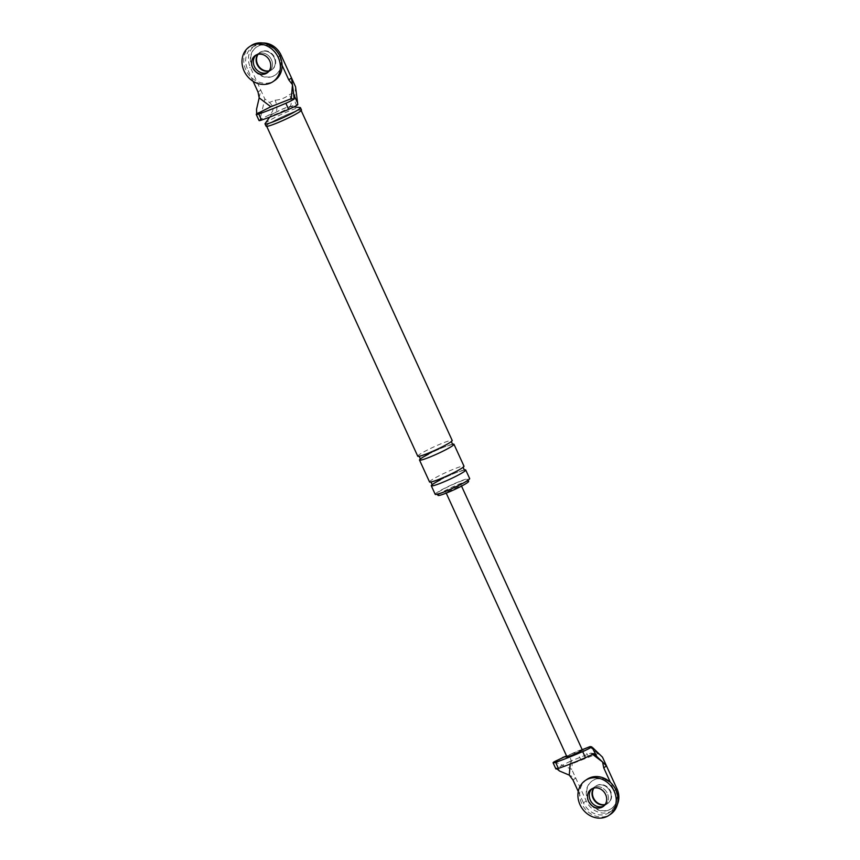 <?xml version="1.0" encoding="UTF-8"?>
<svg xmlns="http://www.w3.org/2000/svg" width="860" height="860" viewBox="0 0 860 860"><rect width="100%" height="100%" fill="white"/><g stroke="black" fill="none" stroke-linecap="round" stroke-linejoin="round"><path stroke-width="0.64" stroke-dasharray="4.3 3.22" d="M251.109 45.623A21.048 18.264 -124.1 0 0 246.734 71.595A21.048 18.264 -124.1 0 0 271.631 82.119A21.048 18.264 -124.1 0 0 274.705 80.496M258.075 54.32A10.524 9.127 55.9 0 1 260.225 52.17A10.524 9.127 55.9 0 1 261.762 51.364A10.524 9.127 55.9 0 1 274.211 56.62A10.524 9.127 55.9 0 1 272.018 69.606L271.588 69.896A10.524 9.127 55.9 0 1 270.051 70.713A10.524 9.127 -124.1 0 0 271.588 69.896A10.524 9.127 -124.1 0 0 273.77 56.921A10.524 9.127 -124.1 0 0 261.322 51.654A10.524 9.127 -124.1 0 0 259.784 52.46A10.524 9.127 -124.1 0 0 257.796 54.384A10.524 9.127 55.9 0 1 259.784 52.46A10.524 9.127 55.9 0 1 261.322 51.654A10.524 9.127 55.9 0 1 273.77 56.921A10.524 9.127 55.9 0 1 271.588 69.896L268.804 71.778A10.524 9.127 -124.1 0 1 267.901 72.305A10.524 9.127 -124.1 0 0 268.804 71.778A10.524 9.127 -124.1 0 0 270.997 58.792A10.524 9.127 -124.1 0 0 258.548 53.535A10.524 9.127 -124.1 0 0 257.011 54.341A10.524 9.127 -124.1 0 0 256.183 54.986A10.524 9.127 -124.1 0 1 257.011 54.341L255.269 55.513M587.025 779.332A21.048 18.264 -124.1 0 0 582.65 805.304A21.048 18.264 -124.1 0 0 607.547 815.828A21.048 18.264 -124.1 0 0 610.621 814.205M603.817 806.013A10.524 9.127 -124.1 0 0 604.73 805.487A10.524 9.127 -124.1 0 0 606.913 792.501A10.524 9.127 -124.1 0 0 594.464 787.244A10.524 9.127 -124.1 0 0 592.927 788.05A10.524 9.127 -124.1 0 0 592.099 788.695A10.524 9.127 55.9 0 1 592.927 788.05A10.524 9.127 55.9 0 1 594.464 787.244A10.524 9.127 55.9 0 1 606.913 792.501A10.524 9.127 55.9 0 1 604.73 805.487A10.524 9.127 55.9 0 1 603.817 806.013M272.663 76.432A16.845 14.609 55.9 0 1 252.743 68.004A16.845 14.609 55.9 0 1 256.248 47.235A16.845 14.609 55.9 0 1 258.709 45.935A16.845 14.609 55.9 0 1 278.629 54.363A16.845 14.609 55.9 0 1 275.125 75.132A16.845 14.609 55.9 0 1 272.663 76.432M270.051 70.713A10.524 9.127 55.9 0 1 269.062 71.036A10.524 9.127 -124.1 0 0 270.051 70.713M259.139 45.645A16.845 14.609 55.9 0 1 279.059 54.062A16.845 14.609 55.9 0 1 275.555 74.841A16.845 14.609 55.9 0 1 273.104 76.131A16.845 14.609 55.9 0 1 253.184 67.714A16.845 14.609 55.9 0 1 256.678 46.934A16.845 14.609 55.9 0 1 259.139 45.645M272.018 69.606A10.524 9.127 55.9 0 1 270.481 70.412A10.524 9.127 55.9 0 1 269.223 70.799M608.579 810.131A16.845 14.609 55.9 0 1 588.659 801.713A16.845 14.609 55.9 0 1 592.164 780.945A16.845 14.609 55.9 0 1 594.625 779.644A16.845 14.609 55.9 0 1 614.545 788.061A16.845 14.609 55.9 0 1 611.041 808.841A16.845 14.609 55.9 0 1 608.579 810.131M593.991 788.029A10.524 9.127 55.9 0 1 596.141 785.879L595.7 786.169A10.524 9.127 55.9 0 0 593.712 788.093A10.524 9.127 55.9 0 1 595.7 786.169A10.524 9.127 55.9 0 1 597.238 785.363A10.524 9.127 55.9 0 1 609.686 790.62A10.524 9.127 55.9 0 1 607.504 803.605A10.524 9.127 55.9 0 1 605.967 804.422A10.524 9.127 55.9 0 1 604.978 804.734A10.524 9.127 55.9 0 0 605.967 804.422A10.524 9.127 55.9 0 0 607.504 803.605L602.989 806.659M595.055 779.353A16.845 14.609 55.9 0 1 614.975 787.771A16.845 14.609 55.9 0 1 611.471 808.55A16.845 14.609 55.9 0 1 609.02 809.841A16.845 14.609 55.9 0 1 589.1 801.423A16.845 14.609 55.9 0 1 592.604 780.643A16.845 14.609 55.9 0 1 595.055 779.353M596.141 785.879A10.524 9.127 55.9 0 1 597.678 785.072A10.524 9.127 55.9 0 1 610.127 790.329A10.524 9.127 55.9 0 1 607.934 803.315A10.524 9.127 55.9 0 1 606.397 804.121A10.524 9.127 55.9 0 1 605.139 804.508M295.56 86.785L295.098 92.321L289.433 94.557C285.294 97.911 280.521 99.803 275.092 100.222L269.427 102.458L264.815 98.932L260.451 117.788L256.538 109.252M259.161 97.814L260.784 90.128L264.815 98.932M258.011 92.009L260.784 90.128L250.314 67.263A18.952 16.437 -124.1 0 1 255.065 45.494L252.292 47.364A18.952 16.437 -124.1 0 0 247.54 69.133L250.314 67.263M262.762 43A18.952 16.437 -124.1 0 0 255.065 45.494M269.427 102.458C274.598 107.285 274.232 111.585 268.352 115.358L260.257 119.486A9.256 0.871 -24.6 0 0 259.043 120.561M275.114 112.692A9.793 0.924 155.4 0 1 284.585 108.295A9.793 0.924 155.4 0 1 289.454 107.027L290.11 106.758A10.524 0.989 155.4 0 1 276.21 113.971A10.524 0.989 155.4 0 1 271.04 115.208A10.524 0.989 155.4 0 1 274.458 112.95L275.114 112.692A10.524 5.149 68.4 0 0 275.092 100.222M297.796 104.651L296.216 104.35C295.012 103.372 294.647 99.362 295.098 92.321M266.073 126.183A19.479 1.827 155.4 0 1 291.809 112.649A19.479 1.827 155.4 0 1 301.484 109.972M291.594 112.8A18.952 1.784 155.4 0 1 301.011 110.198A18.952 1.784 155.4 0 1 275.974 123.367A18.952 1.784 155.4 0 1 266.557 125.969A18.952 1.784 155.4 0 1 291.594 112.8M435.214 494.349A18.952 1.784 155.4 0 1 460.25 481.17A18.952 1.784 155.4 0 1 469.667 478.568M459.38 481.761A16.845 1.58 155.4 0 1 467.754 479.45A16.845 1.58 155.4 0 1 445.491 491.157A16.845 1.58 155.4 0 1 437.127 493.468A16.845 1.58 155.4 0 1 459.38 481.761M437.998 495.381A16.845 1.58 155.4 0 1 460.25 483.664A16.845 1.58 155.4 0 1 468.625 481.353M260.257 119.486L260.451 117.788M252.292 47.364A18.952 16.437 -124.1 0 1 278.285 56.986L282.091 65.296M253.109 81.302L247.54 69.133M267.073 72.95L268.804 71.778A10.524 9.127 -124.1 0 0 270.997 58.792A10.524 9.127 -124.1 0 0 258.548 53.535A10.524 9.127 -124.1 0 0 257.011 54.341L260.225 52.17M289.454 107.027A10.524 5.149 68.4 0 0 289.433 94.557M268.352 115.358L274.458 112.95A10.524 0.989 155.4 0 1 284.886 108.091A10.524 0.989 155.4 0 1 289.927 106.565A10.524 0.989 155.4 0 1 290.11 106.758L296.216 104.35M265.138 123.528A19.479 1.827 155.4 0 1 290.755 110.359A19.479 1.827 155.4 0 1 300.086 107.521M440.234 479.912A18.952 1.784 155.4 0 1 456.316 472.602A18.952 1.784 155.4 0 1 464.099 469.99M429.538 481.955A18.952 1.784 155.4 0 1 454.575 468.786A18.952 1.784 155.4 0 1 463.991 466.185M428.452 454.188A18.952 1.784 155.4 0 1 444.545 446.867A18.952 1.784 155.4 0 1 452.328 444.254M417.756 456.23A18.952 1.784 155.4 0 1 442.792 443.061A18.952 1.784 155.4 0 1 452.209 440.46M563.547 757.069L570.137 757.423L572.19 763.755L581.209 760.186A10.524 5.149 68.4 0 0 572.996 753.338L572.996 753.338A10.524 5.149 68.4 0 0 572.502 753.596L570.406 754.424A8.417 0.795 155.4 0 1 578.06 750.909A8.417 0.795 155.4 0 1 582.241 749.748L580.145 750.576A6.321 0.591 155.4 0 0 579.103 750.812L580.64 750.318A10.524 5.149 68.4 0 0 580.145 750.576M556.721 768.894L556.28 768.378A9.256 0.871 -24.6 0 0 555.872 768.894M593.679 753.596L590.928 753.08L570.427 761.175L570.191 764.035M570.427 761.175L556.28 768.378M592.497 754.284L590.928 753.08M581.209 760.186L597.861 753.607L602.473 757.144M597.861 753.607C592.142 749.157 589.605 746.813 590.25 746.587M554.291 761.713L571.728 769.291L572.19 763.755M617.394 804.358A18.952 16.437 55.9 0 1 612.223 810.582L609.439 812.463A18.952 16.437 55.9 0 0 614.201 790.695L610.396 782.385M612.223 810.582A18.952 16.437 55.9 0 1 586.23 800.961L571.728 769.291M609.439 812.463A18.952 16.437 55.9 0 1 583.456 802.842L586.23 800.961M578.264 791.512L583.456 802.842M572.986 779.977L575.759 778.096L569.277 775.172M591.196 789.222L595.7 786.169A10.524 9.127 55.9 0 1 597.238 785.363A10.524 9.127 55.9 0 1 609.686 790.62A10.524 9.127 55.9 0 1 607.504 803.605L607.934 803.315M572.502 753.596A6.321 0.591 155.4 0 1 573.523 753.102A6.321 0.591 155.4 0 1 579.103 750.812M566.933 756.768A8.417 0.795 155.4 0 1 570.406 754.424L566.557 755.951M456.778 486.018A8.417 0.795 155.4 0 1 460.971 484.857A8.417 0.795 155.4 0 1 449.834 490.716A8.417 0.795 155.4 0 1 445.652 491.866A8.417 0.795 155.4 0 1 456.778 486.018M588.842 757.176A10.524 5.149 68.4 0 0 580.64 750.318L582.22 749.694M278.285 56.986L279.822 55.943M614.201 790.695L615.738 789.652M555.614 762.487L559.527 771.011M462.938 467.431L463.067 467.206C465.754 466.131 450.704 474.989 439.051 479.3L431.172 481.976M432.204 484.75C431.58 484.384 446.19 476.408 456.219 472.656L464.368 470.033M451.156 441.707L451.285 441.47C453.972 440.406 438.923 449.264 427.269 453.575L419.39 456.241M420.433 459.025C419.809 458.659 434.408 450.683 444.448 446.921L452.586 444.308M437.46 494.21L437.127 493.468M468.087 480.192L467.754 479.45M293.819 106.93L289.927 106.565M271.04 115.208L269.675 117.132M573.523 753.102L566.536 755.897M446.222 493.124L445.652 491.866M461.54 486.104L460.971 484.857"/><path stroke-width="1.29" d="M272.975 81.668L274.705 80.496A21.048 18.264 -124.1 0 0 279.081 54.535A21.048 18.264 -124.1 0 0 254.184 44A21.048 18.264 -124.1 0 0 251.109 45.623L249.378 46.795A21.048 18.264 -124.1 0 0 244.993 72.767A21.048 18.264 -124.1 0 0 269.9 83.291A21.048 18.264 -124.1 0 0 272.975 81.668A21.048 18.264 -124.1 0 0 277.35 55.706A21.048 18.264 -124.1 0 0 252.453 45.182A21.048 18.264 -124.1 0 0 249.378 46.795M267.267 72.595A10.524 9.127 -124.1 0 0 267.901 72.305A10.524 9.127 -124.1 0 1 267.267 72.595A10.524 9.127 -124.1 0 1 255.13 67.843A10.524 9.127 -124.1 0 1 256.183 54.986A10.524 9.127 -124.1 0 0 255.13 67.843A10.524 9.127 -124.1 0 0 267.267 72.595M256.807 54.707A10.524 9.127 -124.1 0 0 255.269 55.513A10.524 9.127 -124.1 0 0 253.087 68.499A10.524 9.127 -124.1 0 0 265.536 73.767A10.524 9.127 -124.1 0 0 267.073 72.95A10.524 9.127 -124.1 0 0 269.266 59.974A10.524 9.127 -124.1 0 0 256.807 54.707M608.891 815.377L610.621 814.205A21.048 18.264 -124.1 0 0 615.008 788.233A21.048 18.264 -124.1 0 0 590.1 777.709A21.048 18.264 -124.1 0 0 587.025 779.332L585.294 780.504A21.048 18.264 -124.1 0 0 580.919 806.476A21.048 18.264 -124.1 0 0 605.816 817A21.048 18.264 -124.1 0 0 608.891 815.377A21.048 18.264 -124.1 0 0 613.266 789.415A21.048 18.264 -124.1 0 0 588.369 778.88A21.048 18.264 -124.1 0 0 585.294 780.504M603.193 806.293A10.524 9.127 -124.1 0 0 603.817 806.013A10.524 9.127 55.9 0 1 603.193 806.293A10.524 9.127 55.9 0 1 591.046 801.552A10.524 9.127 55.9 0 1 592.099 788.695A10.524 9.127 -124.1 0 0 591.046 801.552A10.524 9.127 -124.1 0 0 603.193 806.293M592.733 788.416A10.524 9.127 -124.1 0 0 591.196 789.222A10.524 9.127 -124.1 0 0 589.003 802.208A10.524 9.127 -124.1 0 0 601.452 807.475A10.524 9.127 -124.1 0 0 602.989 806.659A10.524 9.127 -124.1 0 0 605.182 793.672A10.524 9.127 -124.1 0 0 592.733 788.416M269.062 71.036A10.524 9.127 55.9 0 1 258.129 66.295A10.524 9.127 55.9 0 1 257.796 54.384A10.524 9.127 -124.1 0 0 258.129 66.295A10.524 9.127 -124.1 0 0 269.062 71.036M269.223 70.799A10.524 9.127 55.9 0 1 258.559 66.005A10.524 9.127 55.9 0 1 258.075 54.32M604.978 804.734A10.524 9.127 55.9 0 1 594.045 800.004A10.524 9.127 55.9 0 1 593.712 788.093A10.524 9.127 55.9 0 0 594.045 800.004A10.524 9.127 55.9 0 0 604.978 804.734M605.139 804.508A10.524 9.127 55.9 0 1 594.475 799.714A10.524 9.127 55.9 0 1 593.991 788.029M279.822 55.943L281.059 55.104A18.952 16.437 -124.1 0 0 262.762 43M281.059 55.104L295.56 86.785L297.796 104.651A9.256 0.871 155.4 0 1 288.648 109.37A55.416 5.214 155.4 0 1 261.558 120.067L258.774 113.971A9.256 0.871 155.4 0 1 256.258 114.466A9.256 0.871 155.4 0 1 256.656 113.95L256.538 109.252L259.183 97.857L258.011 92.009L253.109 81.302M291.529 77.981L292.454 84.656L288.756 79.851L291.529 77.981M297.635 103.082L293.733 94.557L292.454 84.656M293.733 94.557L294.055 99.169A9.256 0.871 155.4 0 1 285.853 103.264A55.416 5.214 155.4 0 1 258.774 113.971M256.258 114.466L259.043 120.561A9.256 0.871 -24.6 0 0 261.558 120.067M293.819 106.93L300.086 107.521A19.479 1.827 155.4 0 1 300.441 107.683L301.484 109.972A19.479 1.827 155.4 0 1 275.748 123.517A19.479 1.827 155.4 0 1 266.073 126.183L265.03 123.904A19.479 1.827 155.4 0 1 265.138 123.528L269.675 117.132M464.099 469.99A18.952 1.784 155.4 0 1 465.733 470.001L469.667 478.568A18.952 1.784 155.4 0 1 444.631 491.748A18.952 1.784 155.4 0 1 435.214 494.349L431.279 485.771A18.952 1.784 155.4 0 1 440.234 479.912M468.087 480.192L468.625 481.353A16.845 1.58 155.4 0 1 446.362 493.06A16.845 1.58 155.4 0 1 437.998 495.381L437.46 494.21M256.656 113.95L270.803 106.747L259.183 97.857M282.091 65.296L288.756 79.851M292.475 84.699L291.303 98.653L294.055 99.169M270.803 106.747L291.303 98.653M300.441 107.683A19.479 1.827 155.4 0 1 274.705 121.228A19.479 1.827 155.4 0 1 265.03 123.904M465.733 470.001A18.952 1.784 155.4 0 1 440.696 483.169A18.952 1.784 155.4 0 1 431.279 485.771M452.328 444.254A18.952 1.784 155.4 0 1 453.962 444.265L463.991 466.185A18.952 1.784 155.4 0 1 438.955 479.353A18.952 1.784 155.4 0 1 429.538 481.955L419.508 460.046A18.952 1.784 155.4 0 1 428.452 454.188M453.962 444.265A18.952 1.784 155.4 0 1 428.925 457.445A18.952 1.784 155.4 0 1 419.508 460.046M301.183 110.575L452.209 440.46A18.952 1.784 155.4 0 1 427.173 453.628A18.952 1.784 155.4 0 1 417.756 456.23L266.729 126.356M553.087 762.798A9.256 0.871 -24.6 0 0 555.603 762.304L558.387 768.399A9.256 0.871 -24.6 0 1 555.872 768.894L553.087 762.798A9.256 0.871 -24.6 0 1 554.291 761.713L566.536 755.897M570.191 764.035L569.255 775.129L559.527 771.011L556.28 768.378M558.387 768.399A55.416 5.214 -24.6 0 0 585.477 757.692A9.256 0.871 -24.6 0 0 593.679 753.596L602.559 761.971L592.497 754.284M582.22 749.694L590.089 746.587L591.83 746.878L596.711 756.316M615.738 789.652L616.975 788.813L602.473 757.144L592.809 747.781M603.731 767.819L606.504 765.948L602.58 762.014L603.731 767.819L610.396 782.385M616.975 788.813A18.952 16.437 55.9 0 1 617.394 804.358M569.255 775.129L572.986 779.977L578.264 791.512M590.25 746.587L582.241 749.748A8.417 0.795 155.4 0 1 582.241 749.759A8.417 0.795 155.4 0 1 571.115 755.607A8.417 0.795 155.4 0 1 566.933 756.768L446.222 493.124M591.83 746.878A9.256 0.871 155.4 0 1 582.682 751.597A55.416 5.214 155.4 0 1 555.603 762.304M288.648 109.37L285.853 103.264M566.557 755.951L562.397 757.596M582.682 751.597L585.477 757.692M430.914 481.923L432.204 484.75M463.067 467.206L464.368 470.033M419.132 456.198L420.433 459.025M451.285 441.47L452.586 444.308M582.241 749.759L461.54 486.104"/></g></svg>
